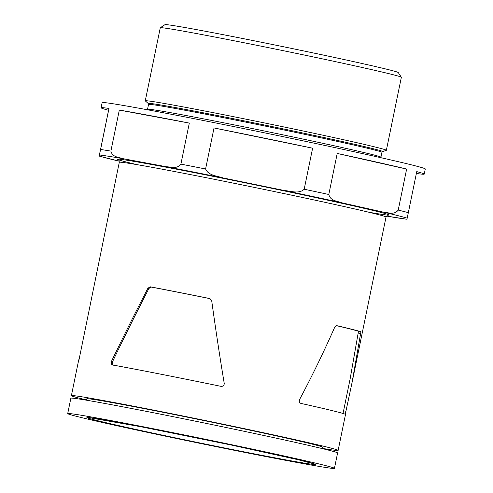 <?xml version="1.0" encoding="UTF-8"?>
<svg xmlns="http://www.w3.org/2000/svg" width="493" height="493" viewBox="0 0 493 493"><rect width="100%" height="100%" fill="white"/><g stroke="black" fill="none" stroke-linecap="round" stroke-linejoin="round"><path stroke-width="0.74" d="M345.211 414.601L352.113 382.266L360.925 331.764A136.148 2.545 -168.4 0 0 336.664 325.626L336.633 325.62M406.503 219.194L386.469 216.051A159.714 2.983 -168.4 0 0 406.016 219.114L406.935 219.262L407.193 218.122L406.294 217.894A159.714 2.983 -168.4 0 0 384.922 212.495L338.697 202.099A159.714 2.983 -168.4 0 0 286.661 190.994L221.012 177.517A159.714 2.983 -168.4 0 0 168.791 167.219L166.597 166.77C171.096 166.899 176.956 169.352 180.9 164.12L189.318 123.09L119.312 110.081L110.888 151.111A164.952 3.081 -168.4 0 0 100.572 149.471L99.179 156.084L100.079 156.312A159.714 2.983 -168.4 0 0 119.281 161.205L99.598 156.195M166.591 166.788L123.096 158.684C118.912 157.193 112.496 157.39 110.888 151.111M384.022 212.267L384.029 212.243C388.49 212.538 394.301 215.219 398.221 210.092L406.639 169.062L337.224 153.452L328.8 194.482A164.952 3.081 -168.4 0 0 304.187 189.232C299.122 194.174 290.753 191.087 284.473 190.508L286.661 190.994M340.897 202.549C336.75 200.904 330.39 200.867 328.8 194.482M340.891 202.568L338.697 202.099M384.922 212.495L384.029 212.243M123.096 158.684L122.172 158.555A159.714 2.983 -168.4 0 0 100.356 155.092L99.438 154.944M123.09 158.703L122.172 158.555M220.846 386.321C223.002 386.537 224.136 385.588 224.247 383.48C219.829 356.926 215.651 329.349 211.7 300.748L209.574 298.511A136.148 2.545 -168.4 0 0 150.297 286.821L147.937 288.171C134.897 313.425 122.757 337.779 111.523 361.246C110.894 363.249 111.258 364.493 112.614 364.974A136.148 2.545 11.6 0 1 220.846 386.321M113.692 365.245C112.355 364.771 111.991 363.532 112.62 361.523C123.792 338.093 135.895 313.727 148.941 288.423L151.302 287.074A133.529 2.496 -168.4 0 1 210.073 298.666M360.925 331.764L358.479 331.278L350.135 378.889L343.029 413.485M336.602 325.614L334.815 327.013C323.581 352.378 311.835 376.553 299.571 399.552C298.924 401.542 299.374 402.824 300.921 403.403A136.148 2.545 11.6 0 1 345.494 414.502L338.13 450.399A136.148 2.545 -168.4 0 0 205.273 420.529A136.148 2.545 -168.4 0 0 71.393 395.645A136.148 2.545 -168.4 0 0 86.54 399.971M71.393 395.645L78.757 359.748A136.148 2.545 11.6 0 1 79.046 359.644L119.294 162.289C118.942 160.243 118.573 159.368 118.191 159.67M358.479 331.278A133.529 2.496 -168.4 0 0 336.257 325.62M322.502 448.402A136.148 2.545 -168.4 0 0 338.13 450.399M86.491 400.205L86.78 398.806A120.44 2.249 11.6 0 1 160.077 411.729A120.44 2.249 11.6 0 1 322.736 447.243L322.453 448.642M251.584 453.745A136.148 2.545 -168.4 0 0 334.445 468.35A136.148 2.545 -168.4 0 0 201.588 438.48A136.148 2.545 -168.4 0 0 67.707 413.596A136.148 2.545 -168.4 0 0 251.584 453.745M334.445 468.35L337.6 452.962A136.148 2.545 -168.4 0 0 204.743 423.093A136.148 2.545 -168.4 0 0 70.863 398.208L67.707 413.596M386.364 150.303L401.357 77.272A123.059 2.299 -168.4 0 0 401.345 77.228L398.245 72.533A119.078 2.225 -168.4 0 0 282.058 46.453A119.078 2.225 -168.4 0 0 164.995 24.65L160.293 27.744A123.059 2.299 -168.4 0 0 160.268 27.787L145.275 100.818A123.059 2.299 -168.4 0 0 145.324 100.905L148.257 103.512A119.657 2.237 -168.4 0 1 265.875 125.296A119.657 2.237 -168.4 0 1 382.556 151.604L386.284 150.365A123.059 2.299 -168.4 0 0 386.364 150.303A123.059 2.299 -168.4 0 0 266.282 123.305A123.059 2.299 -168.4 0 0 145.275 100.818M401.345 77.228A123.059 2.299 -168.4 0 0 281.275 50.274A123.059 2.299 -168.4 0 0 160.293 27.744M416.369 173.456A164.952 3.081 -168.4 0 0 424.239 174.115L425.293 168.988A164.952 3.081 -168.4 0 0 264.334 132.796A164.952 3.081 -168.4 0 0 102.131 102.649L101.077 107.776A164.952 3.081 -168.4 0 0 108.571 110.278L99.179 156.084M424.239 174.115A164.952 3.081 -168.4 0 0 416.751 171.619L408.327 212.649A164.952 3.081 -168.4 0 0 398.221 210.092M100.572 149.471L108.99 108.442A164.952 3.081 -168.4 0 0 101.077 107.776M189.318 123.09A164.952 3.081 -168.4 0 0 119.312 110.081M304.187 189.232L312.611 148.202A164.952 3.081 -168.4 0 0 214.024 127.964L205.599 168.994A164.952 3.081 -168.4 0 0 180.9 164.12M406.639 169.062A164.952 3.081 -168.4 0 0 337.224 153.452M100.356 155.092L99.444 154.925M108.99 108.442L108.571 110.278M312.611 148.202L214.024 127.964M221.012 177.517L223.212 177.955C217.216 176.007 208.225 175.483 205.599 168.994M407.193 218.122L408.327 212.649M168.791 167.219L166.597 166.77M407.2 218.103L406.294 217.894M345.704 411.211L343.584 410.792M111.523 361.246L112.62 361.523M150.297 286.821L151.302 287.074M147.937 288.171L148.941 288.423M360.907 333.613L358.448 333.126M352.113 382.266L386.025 217.043A136.148 2.545 -168.4 0 0 253.174 187.174A136.148 2.545 -168.4 0 0 119.294 162.289M147.401 109.766L147.543 109.298A119.133 2.225 -168.4 0 1 264.686 131.07A119.133 2.225 -168.4 0 1 380.935 157.205L381.939 152.331A119.133 2.225 -168.4 0 0 265.69 126.19A119.133 2.225 -168.4 0 0 148.547 104.417L148.257 103.512M368.764 212.218A138.767 2.594 -168.4 0 0 341.889 203.301A138.767 2.594 -168.4 0 0 165.278 167.047A138.767 2.594 -168.4 0 0 137.06 164.65M244.3 451.902A116.514 2.175 -168.4 0 0 270.94 453.554A116.514 2.175 -168.4 0 0 87.982 417.466A116.514 2.175 -168.4 0 0 244.3 451.902M381.939 152.331L382.556 151.604M147.543 109.298L148.547 104.417M380.935 157.205L380.886 157.692M386.025 217.043C387.159 215.299 387.837 214.64 388.071 215.065M313.764 463.796L297.889 459.667L230.521 444.871L140.628 426.685L88.512 417.559"/></g></svg>
